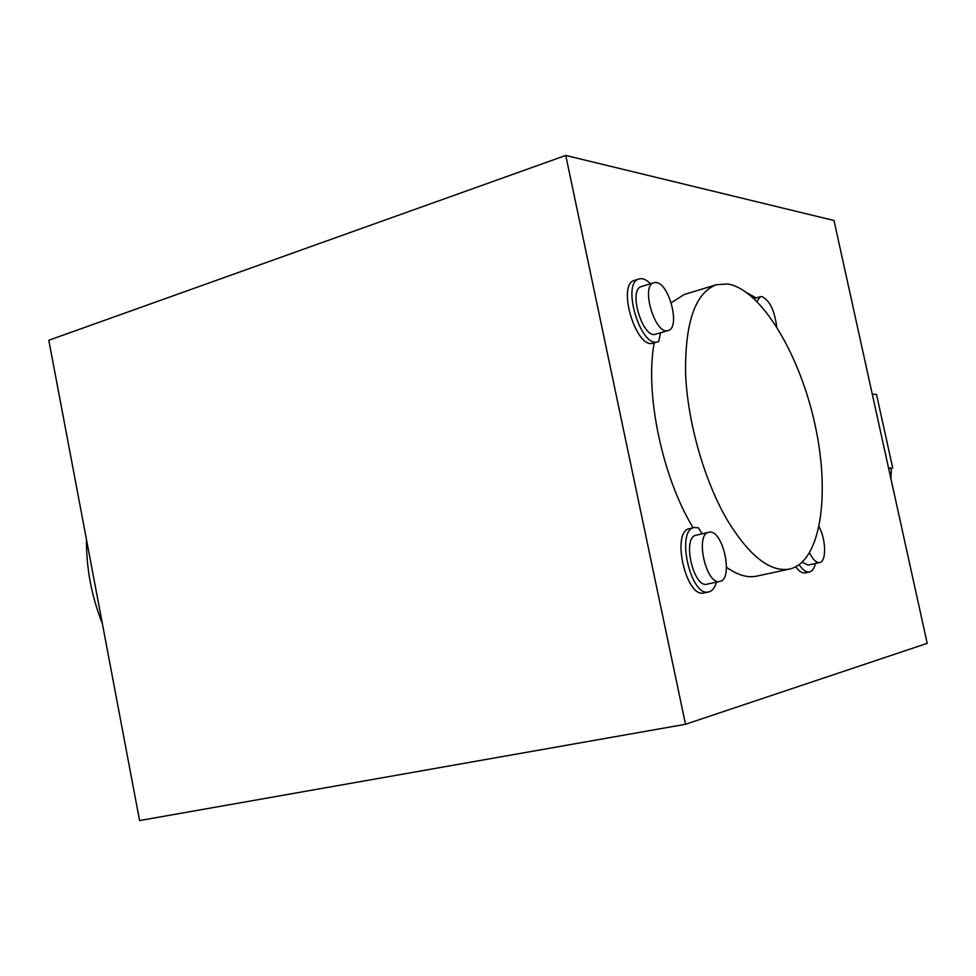 <?xml version="1.0" encoding="UTF-8"?>
<svg xmlns="http://www.w3.org/2000/svg" width="976" height="976" viewBox="0 0 976 976"><rect width="100%" height="100%" fill="white"/><g stroke="black" fill="none" stroke-linecap="round" stroke-linejoin="round"><path stroke-width="1.46" d="M685.506 724.277L927.2 643.355L833.992 220.491L565.751 155.44L48.8 340.27L139.592 820.56L685.506 724.277L565.751 155.44M789.645 569.045C770.381 572.473 749.751 556.43 727.767 520.916C704.55 481.632 687.543 422.474 685.591 373.588C684.945 322.47 695.193 292.861 716.323 284.748L727.523 283.967C761.012 289.067 799.625 353.983 814.899 424.157C830.539 494.283 820.853 561.932 789.645 569.045L756.9 576.108C747.64 578.097 737.527 575.145 726.522 567.276M716.433 582.147C714.859 587.784 712.297 591.053 708.747 591.92L704.135 592.908C685.969 598.654 670.817 531.09 689.666 528.602L694.253 527.528L698.34 527.784L702.122 533.823M693.131 527.784C662.24 477.398 644.648 392.974 654.237 342.857M650.455 283.748C646.356 279.575 642.586 277.965 639.121 278.929L634.644 280.332C616.405 284.175 636.206 350.079 653.432 343.088L658.727 341.478L660.532 332.755M671.244 302.78L684.164 294.52L716.323 284.748M795.745 566.861C799.1 571.399 802.284 573.4 805.298 572.863L809.519 571.96C812.325 571.253 814.289 568.422 815.411 563.457M708.747 591.92C690.654 597.654 675.465 530.005 694.253 527.528M799.185 564.762C802.797 570.118 806.237 572.522 809.519 571.96M802.235 562.261L808.043 565.055L819.706 562.542C816.339 562.957 812.984 559.736 809.641 552.88M756.144 297.961L747.665 293.203M639.121 278.929C620.943 282.759 640.768 348.749 657.922 341.771M653.896 282.686L641.525 286.517C627.739 289.433 642.733 339.428 655.762 334.158L668.157 330.51C655.274 335.744 640.244 285.541 653.896 282.686L656.067 282.515C669.353 283.186 680.662 328.058 668.157 330.51M719.861 581.403C706.246 585.722 694.631 534.14 708.783 532.274L709.247 532.188C722.984 529.236 733.854 579.488 719.861 581.403L707.124 584.16C693.363 588.504 681.809 537.117 696.108 535.214L696.571 535.129M756.925 301.328L760.414 296.692L761.914 296.582C769.637 300.327 774.554 310.368 776.676 326.692M819.096 526.857C826.086 539.46 826.538 561.725 819.706 562.542M890.929 478.826L891.417 468.212M872.3 394.267L876.485 394.365L892.711 467.907L888.733 468.846M892.711 467.907L888.599 468.224M86.486 539.643C86.254 568.203 91.549 596.226 102.382 623.737M696.108 535.214L708.783 532.274M754.07 298.571L760.414 296.692"/></g></svg>
